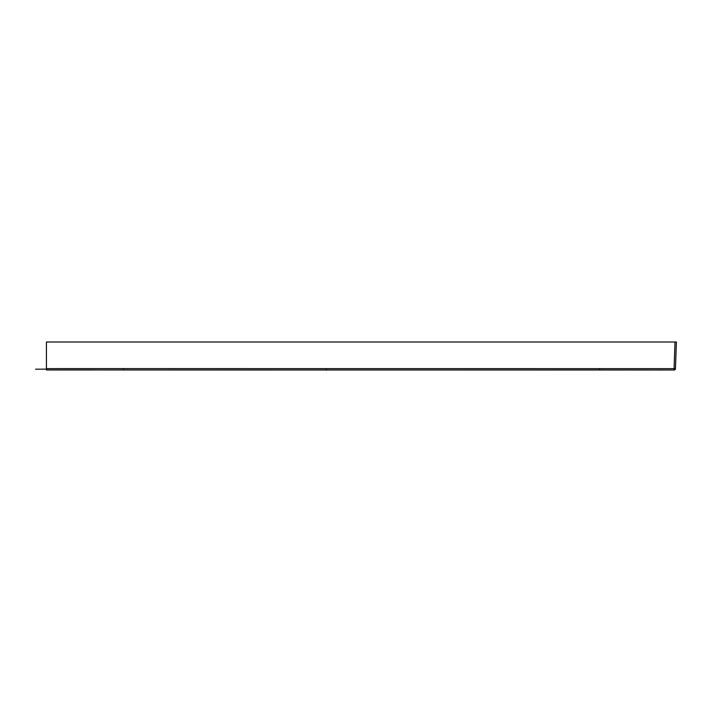 <?xml version="1.0" encoding="UTF-8"?>
<svg xmlns="http://www.w3.org/2000/svg" width="712" height="712" viewBox="0 0 712 712"><rect width="100%" height="100%" fill="white"/><g stroke="black" fill="none" stroke-linecap="round" stroke-linejoin="round"><path stroke-width="1.07" d="M676.4 342L675.003 342L676.4 342L675.466 368.647L676.4 342M46.431 369.937L123.425 369.955L46.431 369.973L46.431 342L675.003 342L674.068 368.647L675.466 368.647A1.397 1.397 2 0 1 674.068 370L674.068 368.647L123.425 368.611L123.425 369.955L674.068 370A1.397 1.397 0 0 0 675.466 368.647A1.397 1.397 2 0 1 674.068 370L599.406 369.964L599.406 368.611M46.431 368.487L46.431 369.119L35.6 369.217L46.431 369.119M46.431 368.62L123.425 368.611M71.805 369.964L57.725 369.973M326.416 368.647L326.416 370L123.425 369.964M590.551 369.964L412.301 369.982M675.466 368.647L675.466 368.647A1.397 1.397 0 0 1 675.341 369.19M292.027 370L323.568 370L292.027 370M599.406 369.964L326.416 370M627.245 369.964L650.857 369.982M657.755 369.982L674.068 370M415.256 369.982L580.12 369.964M52.795 342L53.275 342M669.814 342L670.295 342M58.037 342L57.378 342M58.971 342L58.491 342M123.728 342L124.28 342M128.035 342L127.484 342"/></g></svg>
